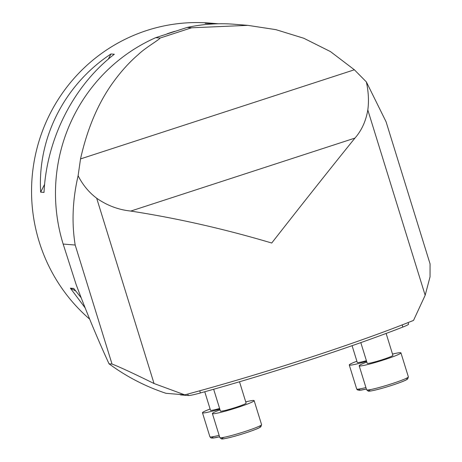 <?xml version="1.0" encoding="UTF-8"?>
<svg xmlns="http://www.w3.org/2000/svg" width="462" height="462" viewBox="0 0 462 462"><rect width="100%" height="100%" fill="white"/><g stroke="black" fill="none" stroke-linecap="round" stroke-linejoin="round"><path stroke-width="0.69" d="M180.278 394.49L180.359 394.744A20.172 1.542 -17.2 0 0 180.781 394.912L188.265 395.524A20.172 1.542 -17.2 0 0 200.398 392.966A201.727 15.39 -17.2 0 0 402.829 327.073A20.172 1.542 -17.2 0 0 408.57 324.122L408.096 322.586M108.351 59.101L110.961 53.967L114.333 54.245C73.695 85.406 46.627 138.6 44.017 192.423L40.65 192.146L44.612 184.355M40.65 192.146C37.422 137.843 64.489 84.65 110.961 53.967M217.411 23.805L205.157 23.308L218.307 23.781L209.985 23.1A168.104 164.674 94.7 0 0 146.685 30.521A168.104 164.674 94.7 0 0 34.806 157.952A168.104 164.674 94.7 0 0 89.657 319.138M75.653 290.956L70.374 288.173L73.747 288.45L81.081 297.661M85.043 307.75L70.374 288.173M425.167 295.264L367.81 109.973C369.011 101.178 368.526 91.817 366.354 81.901L386.07 121.766L430.07 263.906L430.041 276.825L425.167 295.264L413.53 320.409A202.564 15.454 162.8 0 1 184.794 394.86L166.025 393.318A210.129 205.838 -85.3 0 1 109.032 363.808C97.846 339.541 86.879 313.121 76.132 284.546L63.155 244.052A168.948 165.494 -85.3 0 1 155.706 37.67L187.156 27.437A168.948 165.494 -85.3 0 1 234.806 24.29L247.805 25.358L191.551 27.795L187.156 27.437M155.706 37.67L160.1 38.034C159.038 39.951 145.651 47.511 138.479 54.389C129.961 61.677 121.916 70.443 114.357 80.683C98.833 101.513 87.561 127.593 80.527 158.922L78.113 175.722C82.715 184.864 88.906 192.365 96.679 198.227L154.037 383.518C132.94 373.152 118.942 366.661 112.029 364.05L75.191 245.039C71.575 222.886 72.551 199.78 78.113 175.722M366.354 81.901L354.371 69.785L330.497 51.611L303.788 38.254L275.947 29.66L247.805 25.352M367.81 109.973C365.904 121.148 361.613 130.527 354.937 138.098C330.388 168.497 302.65 203.471 271.725 243.024C224.382 228.95 177.396 218.295 130.775 211.065C118.393 209.76 107.028 205.48 96.679 198.227M109.032 363.808L112.029 364.05M184.794 394.86L154.037 383.518M204.758 391.753L210.493 410.268A13.45 1.028 -17.2 0 0 219.612 408.466M219.808 409.101A21.853 1.669 162.8 0 1 202.466 412.757A21.853 1.669 162.8 0 1 210.106 409.014M213.663 389.252L220.42 411.082A13.45 1.028 -17.2 0 0 233.57 408.09A13.45 1.028 -17.2 0 0 246.113 403.13L239.507 381.774M245.726 401.876A21.853 1.669 162.8 0 1 253.684 400.462A21.853 1.669 162.8 0 1 254.146 400.646A21.853 1.669 162.8 0 1 233.76 408.703A21.853 1.669 162.8 0 1 212.393 413.571A21.853 1.669 162.8 0 1 220.033 409.829M352.084 345.686L357.288 362.491A13.45 1.028 -17.2 0 0 366.406 360.683M366.603 361.319A21.853 1.669 162.8 0 1 349.26 364.974A21.853 1.669 162.8 0 1 356.901 361.232M360.81 342.619L367.215 363.299A13.45 1.028 -17.2 0 0 380.365 360.308A13.45 1.028 -17.2 0 0 392.908 355.347L386.128 333.437M392.521 354.094A21.853 1.669 162.8 0 1 400.479 352.679A21.853 1.669 162.8 0 1 400.941 352.864A21.853 1.669 162.8 0 1 380.555 360.92A21.853 1.669 162.8 0 1 359.188 365.788A21.853 1.669 162.8 0 1 366.828 362.046M167.059 33.83A168.104 164.674 -85.3 0 1 170.94 32.513A168.104 164.674 -85.3 0 1 174.624 31.358M191.551 27.795L160.1 38.034M354.371 69.785L80.527 158.922M75.191 245.039L63.155 244.052M354.937 138.098L130.775 211.065M199.728 390.788L200.398 392.966M402.165 324.913L402.829 327.073M187.809 394.051L188.265 395.524M180.659 394.519L180.781 394.912M219.577 436.786A20.172 1.542 162.8 0 1 213.998 436.509M202.466 412.757L209.898 436.775A21.853 1.669 -17.2 0 0 219.132 435.343M260.042 426.593A20.172 1.542 162.8 0 1 238.808 435.06A20.172 1.542 162.8 0 1 223.926 437.323M212.393 413.571L219.825 437.589A21.853 1.669 -17.2 0 0 241.193 432.721A21.853 1.669 -17.2 0 0 261.579 424.665L254.146 400.646M349.26 364.974L356.693 388.992L357.317 389.888L359.846 390.303L366.378 389.016A20.172 1.542 162.8 0 1 360.793 388.727M356.693 388.992A21.853 1.669 -17.2 0 0 365.927 387.56M406.837 378.811A20.172 1.542 162.8 0 1 385.603 387.277A20.172 1.542 162.8 0 1 370.72 389.541M359.188 365.788L366.62 389.807A21.853 1.669 -17.2 0 0 387.988 384.938A21.853 1.669 -17.2 0 0 408.373 376.882L400.941 352.864M209.898 436.775L211.059 437.97L213.051 438.086L219.583 436.798M219.825 437.589L221.396 438.894C221.806 438.992 222.47 439.478 234.078 436.417C246.419 432.986 257.207 429.013 259.505 427.645L260.851 426.784L261.579 424.665M366.62 389.807L368.191 391.112C368.595 391.21 369.265 391.695 380.873 388.634C393.214 385.21 404.002 381.231 406.3 379.862L407.646 379.002L408.373 376.882"/></g></svg>
